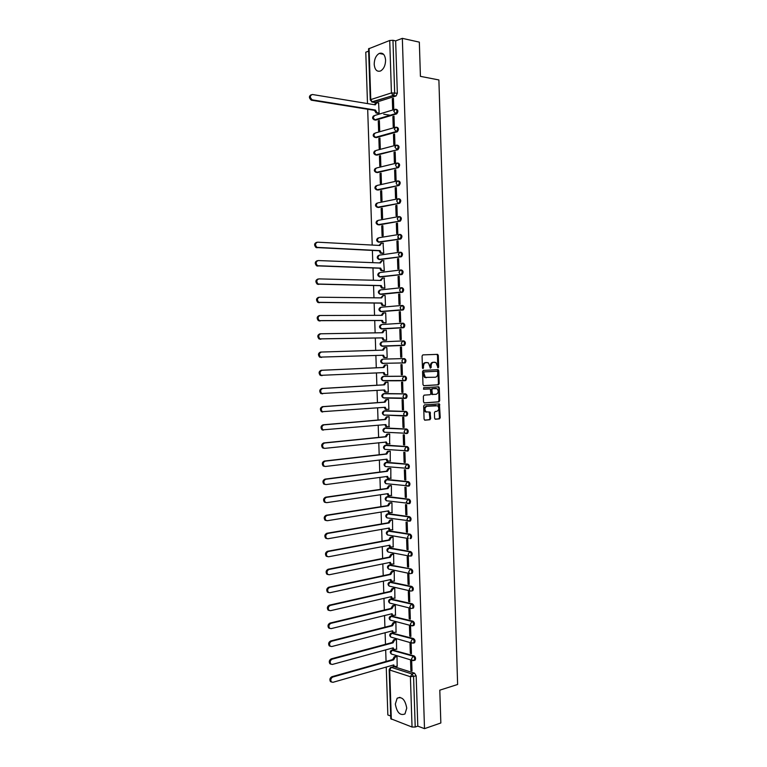 <?xml version="1.0" encoding="UTF-8"?>
<svg xmlns="http://www.w3.org/2000/svg" width="767" height="767" viewBox="0 0 767 767"><rect width="100%" height="100%" fill="white"/><g stroke="black" fill="none" stroke-linecap="round" stroke-linejoin="round"><path stroke-width="1.15" d="M438.12 367.882L438.657 367.086L438.293 355.428L437.458 354.364L422.857 354.891L422.071 356.032L422.444 367.844L423.048 368.601L423.547 366.262C423.643 364.104 424.477 362.877 426.059 362.599L428.465 362.877L430.373 368.16L431.169 367.441L431.121 365.917C431.217 363.769 432.042 362.551 433.604 362.273L435.963 362.542L438.12 367.882M437.717 367.681L437.526 355.447L436.768 354.383M422.646 368.409L422.79 366.281L423.547 366.262M430.229 368.035L430.364 365.936L431.121 365.917M414.295 660.358L415.1 660.128C415.963 658.441 415.609 657.031 414.036 655.89L392.301 649.927M413.701 643.024L414.525 642.794C415.407 641.097 415.052 639.688 413.48 638.556L391.774 632.986M413.097 625.671L413.95 625.45C414.851 623.734 414.506 622.325 412.914 621.203L391.247 616.016M412.493 608.289L413.375 608.078C414.285 606.352 413.95 604.933 412.349 603.83L390.825 598.998M390.039 586.285L389.185 586.093C387.603 584.722 387.661 583.428 389.348 582.211L410.872 586.65C412.473 587.743 412.809 589.152 411.869 590.897L412.79 590.686C413.729 588.941 413.394 587.532 411.793 586.439L390.307 581.98M411.371 573.495L412.215 573.275C413.173 571.52 412.838 570.111 411.227 569.028L389.789 564.934M410.805 556.075L411.63 555.854C412.608 554.081 412.291 552.662 410.661 551.598L389.281 547.878M410.24 538.626L411.045 538.405C412.052 536.622 411.735 535.203 410.096 534.148L388.764 530.802M409.674 521.157L410.46 520.937C411.486 519.134 411.179 517.715 409.53 516.68L388.255 513.717M409.108 503.679L409.875 503.449C410.93 501.637 410.623 500.218 408.964 499.192L387.747 496.604M408.543 486.173L409.29 485.952C410.364 484.121 410.067 482.692 408.399 481.676L387.23 479.471M407.977 468.647L408.706 468.426C409.799 466.576 409.511 465.147 407.833 464.15L386.721 462.328M407.411 451.101L408.111 450.881C409.233 449.021 408.955 447.592 407.258 446.605L386.213 445.167M406.213 433.604L407.526 433.326C408.667 431.438 408.399 430.009 406.692 429.031L385.705 427.986M405.58 416.011L406.932 415.743C408.102 413.844 407.833 412.406 406.127 411.438L385.197 410.786M404.947 398.409L406.337 398.14C407.536 396.223 407.277 394.784 405.551 393.835L384.689 393.576M404.305 380.777L405.743 380.518C406.97 378.582 406.721 377.143 404.986 376.204L384.181 376.338M385.59 60.152C384.996 54.63 382.886 52.386 379.262 53.422C376.012 55.397 374.325 59.011 374.2 64.275C374.785 69.816 376.904 72.05 380.576 70.976C383.788 69.011 385.456 65.406 385.59 60.152M406.75 708.142C405.158 699.609 401.966 696.302 397.153 698.219L395.331 704.048C396.903 712.572 400.106 715.86 404.957 713.943L406.75 708.142M434.592 418.207L435.435 419.233L439.472 418.868L440.239 417.699L439.395 403.873L424.448 404.899L423.662 406.069L424.084 419.146L424.937 420.182L429.903 419.731L430.68 418.561L430.066 412.071L426.088 411.86C424.343 409.415 424.65 407.545 427.008 406.251L437.641 405.781C439.386 408.188 439.098 410.048 436.778 411.361L435.186 411.495L434.419 412.656L434.592 418.207M402.339 38.35L419.338 42.137L420.421 76.355L438.887 79.95L457.621 684.48L439.798 690.166L440.843 722.984L424.506 728.65L402.339 38.35L395.647 40.891L392.963 40.296L394.66 92.74L393.394 95.472L371.65 101.915M438.408 384.813L439.175 383.663L438.772 370.729L437.938 369.675L423.355 370.394L422.569 371.544L422.981 384.65L423.835 385.715L438.408 384.813L437.641 384.804L438.408 383.663L438.005 370.739L437.343 369.704M439.299 387.776L439.702 400.69L438.945 401.85L424.391 402.953L423.528 401.908L423.355 396.309L424.141 395.139L430.086 394.727L430.862 393.567L430.287 388.927L423.7 389.224L423.652 387.671L438.849 386.836L438.935 400.681L439.702 400.69M391.16 667.338L393.864 666.628L414.602 673.205L412.013 673.982L413.586 676.686L415.215 727.03L412.042 727.039L390.796 718.737M368.639 51.13L365.782 52.214L367.498 103.574M367.681 109.25L372.206 245.066M372.378 250.445L372.791 262.659M372.963 267.999L373.376 280.243M373.548 285.545L373.96 297.797M374.133 303.061L374.545 315.333M374.718 320.558L375.13 332.849M375.303 338.046L375.705 350.346M375.878 355.505L376.29 367.805M376.463 372.983L376.865 385.226M377.038 390.432L377.45 402.637M377.623 407.871L378.026 420.028M378.198 425.282L378.61 437.391M378.783 442.674L379.186 454.745M379.358 460.047L379.761 472.079M379.933 477.41L380.336 489.384M380.518 494.744L380.911 506.68M381.094 512.059L381.487 523.947M381.669 529.355L382.062 541.205M382.244 546.641L382.637 558.443M382.819 563.898L383.212 575.653M383.395 581.137L383.778 592.853M383.96 598.356L384.353 610.024M384.535 615.556L384.919 627.185M385.111 632.737L385.494 644.318M385.676 649.908L386.06 661.442M386.252 667.05L387.843 714.959L390.71 716.033M424.506 728.65L417.794 726.148L415.215 727.03M395.916 96L375.226 102.577L372.34 102.078L393.011 95.472L396.079 95.933L393.011 95.472L391.429 92.922L389.722 40.488L392.963 40.296M368.563 48.839L389.722 40.488M378.035 113.324L379.119 113.085L378.601 102.989M392.311 98.655L392.646 108.962L393.759 108.626L393.423 98.301L392.311 98.655L393.442 98.847M392.886 116.526L393.222 126.823L394.343 126.507L394.008 116.191L392.886 116.526L394.017 116.699M378.284 120.85L378.62 130.984L379.703 130.678L379.368 120.534L378.284 120.85L379.377 121.013M393.471 134.378L393.807 144.666L394.919 144.369L394.583 134.072L393.471 134.378L394.602 134.541M378.869 138.405L379.195 148.53L380.279 148.242L379.943 138.108L378.869 138.405L379.962 138.559M394.046 152.211L394.382 162.489L395.494 162.211L395.168 151.924L394.046 152.211L395.178 152.355M379.444 155.95L379.78 166.055L380.854 165.797L380.518 155.672L379.444 155.95L380.537 156.085M394.631 170.025L394.957 180.283L396.079 180.034L395.743 169.756L394.631 170.025L395.753 170.149M380.02 173.467L380.355 183.562L381.429 183.323L381.103 173.217L380.02 173.467L381.113 173.591M395.206 187.81L395.542 198.068L396.654 197.838L396.318 187.57L395.206 187.81L396.328 187.925M380.595 190.964L380.931 201.059L382.014 200.839L381.678 190.734L380.595 190.964L381.688 191.069M395.782 205.585L396.117 215.824L397.229 215.623L396.903 205.364L395.782 205.585L396.913 205.681M381.17 208.451L381.506 218.528L382.589 218.327L382.254 208.24L381.17 208.451L382.263 208.538M396.357 223.331L396.692 233.571L397.805 233.379L397.479 223.139L396.357 223.331L397.488 223.418M381.745 225.91L382.081 235.977L383.164 235.795L382.829 225.719L381.745 225.91L382.838 225.987M396.932 241.068L397.268 251.288L398.38 251.125L398.054 240.896L396.932 241.068L398.063 241.135M382.656 253.34L383.74 253.254L383.069 243.235M397.507 258.776L397.843 268.987L398.955 268.843L398.629 258.623L397.507 258.776L398.629 258.824M383.232 270.751L384.305 270.684L383.596 260.684M398.083 276.465L398.418 286.666L399.53 286.551L399.204 276.341L398.083 276.465L399.204 276.503M383.797 288.143L384.881 288.095L384.094 278.105M398.658 294.135L398.993 304.326L400.106 304.231L399.78 294.029L398.658 294.135L399.78 294.154M384.372 305.525L385.456 305.487L385.12 295.458L384.545 295.516M399.233 311.786L399.569 321.967L400.681 321.891L400.345 311.699L399.233 311.786L400.355 311.786M384.948 322.878L386.031 322.869L385.696 312.84L384.9 312.907M399.808 329.417L400.134 339.58L401.256 339.532L400.92 329.359L399.808 329.417L400.92 329.407M385.513 340.212L386.597 340.222L386.271 330.213L385.187 330.27L386.271 330.251M400.384 347.029L400.71 357.182L401.822 357.144L401.496 346.991L400.384 347.029L401.496 347M386.836 347.556L385.763 347.595L386.836 347.566L387.172 357.556L386.089 357.585L387.172 357.556M400.71 357.182L401.822 357.154M401.285 374.766L402.397 374.756L402.071 364.603L400.949 364.622L401.285 374.766L402.397 374.708M387.412 364.939L385.561 365.015L383.951 367.479L322.044 370.279C319.734 371.362 319.417 373.04 321.095 375.322L384.123 372.599L385.082 374.68L387.738 374.871L387.412 364.881L386.328 364.958M401.85 392.32L402.963 392.34L402.637 382.196L401.524 382.196L401.85 392.32L402.963 392.253M387.508 392.158L388.313 392.167L387.977 382.196L386.904 382.254M402.416 409.866L403.538 409.894L403.212 399.77L402.09 399.751L402.416 409.866L403.528 409.77M388.303 409.425L388.879 409.444L388.553 399.482L387.469 399.521M402.991 427.382L404.104 427.44L403.778 417.325L402.665 417.277L402.991 427.382L404.104 427.277M388.984 426.682L389.118 416.749L388.044 416.769M399.77 415.714L400.566 415.647M403.557 444.879L404.679 444.965L404.343 434.851L403.231 434.793L403.557 444.879L404.669 444.764M389.626 443.92L389.684 433.997L388.61 434.007M404.123 462.367L405.244 462.463L404.918 452.367L403.797 452.281L404.123 462.367L405.235 462.223M390.24 461.14L390.25 451.236L389.176 451.217M404.698 479.826L405.81 479.95L405.484 469.864L404.362 469.759L404.698 479.826L405.801 479.672M390.844 478.33L390.825 468.445L389.741 468.416M405.264 497.265L406.376 497.409L406.05 487.333L404.938 487.208L405.264 497.265L406.366 497.102M391.438 495.511L391.391 485.636L390.307 485.588M405.829 514.686L406.941 514.849L406.615 504.791L405.503 504.638L405.829 514.686L406.932 514.504M392.023 512.672L391.956 502.816L390.873 502.74M406.395 532.087L407.507 532.279L407.181 522.222L406.069 522.059L406.395 532.087L407.498 531.895M392.608 529.815L392.522 519.968L391.438 519.882M406.961 549.479L408.073 549.68L407.747 539.642L406.635 539.45L406.961 549.479L408.063 549.258M393.183 546.938L393.078 537.101L392.004 536.996M407.517 566.842L408.638 567.062L408.312 557.034L407.191 556.823L407.517 566.842L408.619 566.612M393.759 564.042L393.644 554.225L392.57 554.1M408.082 584.186L409.204 584.425L408.878 574.416L407.756 574.176L408.082 584.186L409.185 583.936M394.334 581.137L394.209 571.319L393.126 571.175M408.648 601.51L409.76 601.779L409.444 591.769L408.322 591.51L408.648 601.51L409.751 601.242M394.909 598.202L394.775 588.404L393.692 588.241M409.214 618.816L410.326 619.103L410 609.103L408.888 608.825L409.214 618.816L410.307 618.538M395.475 615.249L395.331 605.46L394.257 605.278M409.77 636.092L410.891 636.409L410.566 626.428L409.444 626.131L409.77 636.092L410.872 635.805M396.04 632.276L395.897 622.507L394.813 622.305M410.335 653.359L411.448 653.695L411.122 643.724L410.009 643.408L410.335 653.359L411.428 653.053M396.606 649.285L396.453 639.525L395.379 639.314M410.891 670.607L412.013 670.962L411.687 661.001L410.566 660.665L410.891 670.607L411.984 670.291M397.172 666.283L397.018 656.533L395.935 656.293M389.396 569.229L410.45 573.697L409.357 573.409L408.696 571.818L410.307 569.229C411.917 570.303 412.243 571.722 411.294 573.476L412.215 573.275M388.169 535.069L387.546 534.963C385.897 533.592 385.945 532.288 387.709 531.061L409.175 534.321C410.805 535.366 411.122 536.785 410.124 538.578L410.067 538.597M404.41 358.553C406.155 359.483 406.405 360.931 405.149 362.887L402.828 362.896L401.85 360.921L403.48 358.592L382.771 359.129L403.48 358.592C405.225 359.522 405.475 360.969 404.219 362.925L382.273 363.328M403.988 345.418L382.35 346.281L380.576 344.105L382.196 341.842L403.845 340.884C405.599 341.804 405.839 343.252 404.554 345.227L381.688 346.07M402.435 323.204L403.269 323.195C405.034 324.105 405.264 325.553 403.95 327.547L381.113 328.784M401.937 305.487L402.694 305.487C404.477 306.388 404.698 307.835 403.356 309.849L381.199 311.67L379.435 309.446L381.055 307.231L401.534 305.506M401.429 287.74L402.119 287.759C403.912 288.641 404.123 290.099 402.752 292.131L381.563 294.355L379.972 294.164L378.86 292.093L380.48 289.897L400.873 287.769M400.911 269.984L401.544 270.013C403.356 270.885 403.557 272.343 402.157 274.394L379.368 276.81M400.968 252.238C402.79 253.1 402.982 254.567 401.553 256.638L378.764 259.428M400.393 234.453C402.224 235.306 402.407 236.773 400.949 238.863L378.16 242.036M399.818 216.639C401.659 217.483 401.831 218.959 400.345 221.069L379.262 224.894L377.565 224.626M399.243 198.806C401.093 199.641 401.256 201.127 399.732 203.245L378.687 207.474L376.961 207.195M398.658 180.954C400.527 181.779 400.681 183.265 399.128 185.413L378.112 190.043L376.367 189.737M398.083 163.083C399.962 163.898 400.106 165.394 398.514 167.561L377.537 172.585L375.763 172.268M397.507 145.193C399.396 145.998 399.53 147.494 397.91 149.68L376.961 155.116L375.159 154.781M396.923 127.284C398.821 128.079 398.945 129.575 397.296 131.79L376.386 137.619L374.564 137.274M396.347 109.345C398.255 110.132 398.37 111.646 396.683 113.871L375.801 120.112L373.96 119.748M398.035 239.208L397.977 237.454M384.478 397.833L384.986 397.977M383.845 380.576L384.411 380.758M383.222 363.309L383.845 363.51M378.189 207.435L378.687 207.474M377.556 189.986L378.112 190.043M376.923 172.517L377.537 172.585M376.29 155.03L376.961 155.116M375.657 137.523L376.386 137.619M375.034 119.988L375.801 120.112M417.794 726.148L416.174 675.909L414.602 673.205M395.647 40.891L397.335 93.219L396.079 95.933M374.401 102.442L375.226 102.577M430.364 365.936C430.45 363.788 431.275 362.57 432.837 362.292L434.812 362.225M426.596 362.561L427.277 362.542M422.79 366.281C422.876 364.114 423.71 362.896 425.292 362.618L426.51 362.561M423.595 385.676L437.641 384.804M437.689 371.995L437.104 371.257L424.304 371.899L423.758 372.704L425.302 377.383L435.282 377.239C436.835 376.942 437.65 375.725 437.736 373.587L437.689 371.995M426.337 377.728L424.534 377.383L423.039 374.325L423.537 371.909L437.104 371.257M424.084 402.905L438.178 401.831L438.935 400.681M429.223 388.811L423.489 389.176M436.193 394.296C438.542 392.992 438.82 391.132 437.037 388.706L432.655 388.639L431.879 389.799L432.444 394.43L436.193 394.296M435.474 388.418L436.011 388.428M432.741 394.535L431.677 394.42L431.227 393.481L431.112 389.789L431.888 388.639L435.244 388.418M438.532 387.766L437.947 386.76M426.433 412.138L425.33 411.831C423.576 409.396 423.883 407.526 426.241 406.232L435.819 405.475M424.592 420.115L429.137 419.702L429.913 418.533L429.213 411.994M435.09 419.166L438.705 418.84L439.472 417.67L438.532 403.797M378.236 113.353L376.06 112.989L374.507 110.352L375.447 110.055L376.99 112.701L379.119 113.065M378.793 103.018L376.913 102.711L375.274 104.858L312.38 94.494C309.734 95.597 309.676 97.39 312.217 99.863L375.447 110.055M390.508 115.299L383.759 114.225M374.507 110.352L311.306 100.18C308.861 97.984 308.804 96.191 311.124 94.792M374.334 104.695L375.888 102.989M383.021 253.35L380.365 253.1L379.157 250.771L380.087 250.627L381.295 252.966L383.73 253.206M383.404 243.254L381.544 243.158L379.914 245.469L317.557 242.18C315.093 243.254 314.882 244.989 316.934 247.367L380.087 250.627M379.157 250.771L316.023 247.52C313.971 245.143 314.182 243.407 316.637 242.334M378.975 245.421L381.017 243.235M383.653 270.761L380.902 270.53L379.732 268.229L380.662 268.114L381.841 270.406L384.305 270.636M383.979 260.694L382.119 260.617L380.499 262.956L318.2 260.55C315.755 261.624 315.534 263.34 317.519 265.708L380.662 268.114M379.732 268.229L316.608 265.842C314.623 263.474 314.844 261.758 317.289 260.684M380.49 262.793L379.56 262.918L381.678 260.684M384.325 288.152L381.439 287.932L380.307 285.679L381.247 285.573L382.378 287.836L384.881 288.047M384.555 278.114L382.695 278.066L381.074 280.434L318.842 278.891C316.416 279.965 316.177 281.681 318.113 284.03L381.247 285.573M380.307 285.679L317.202 284.135C315.266 281.786 315.505 280.08 317.931 279.006M381.065 280.262L380.135 280.367L382.33 278.114M385.063 305.525L381.985 305.324L380.883 303.109L381.822 303.023L382.915 305.247L385.456 305.439M385.13 295.525L383.27 295.496L381.65 297.884L319.484 297.212C317.087 298.286 316.829 299.993 318.708 302.332L381.822 303.023M380.883 303.109L317.797 302.419C315.918 300.079 316.177 298.382 318.564 297.308M380.71 297.874L382.992 295.525M385.993 322.869L382.522 322.696L381.458 320.51L382.397 320.443L383.462 322.629L386.022 322.811M385.696 312.907L383.845 312.907L382.225 315.314L320.127 315.505C317.749 316.589 317.48 318.286 319.302 320.606L382.397 320.443M381.458 320.51L318.391 320.673C316.57 318.353 316.838 316.656 319.206 315.582L319.858 315.534M381.285 315.314L382.915 312.984L383.653 312.926M382.033 337.892L382.973 337.854L383.999 340.002L386.597 340.165L383.816 340.251L383.059 340.049L382.033 337.892L318.986 338.909C317.212 336.608 317.5 334.92 319.849 333.846L320.625 333.798M386.271 330.27L384.42 330.299L382.8 332.725L320.759 333.789C318.41 334.863 318.123 336.56 319.906 338.861L382.973 337.854M381.861 332.734L383.481 330.347L384.315 330.299M386.846 347.614L384.996 347.662L383.375 350.116L321.402 352.043C319.072 353.127 318.775 354.814 320.501 357.106L383.548 355.236L384.535 357.355L385.322 357.566L384.382 357.595L383.605 357.374L382.608 355.265M385.322 357.566L387.172 357.499M321.594 357.422L319.59 357.125C317.864 354.843 318.161 353.156 320.491 352.082L321.402 352.043M382.445 350.145L384.056 347.7L384.996 347.662M385.782 374.91L384.142 374.689L383.184 372.647M322.082 375.657L320.184 375.322C318.506 373.05 318.823 371.372 321.124 370.288L383.011 367.498L384.631 365.034L385.561 365.015M387.412 364.919L384.631 365.034M383.011 367.498L383.951 367.479M386.271 392.225L384.689 391.985L383.759 390.01M387.987 382.244L386.137 382.35L384.526 384.833L322.677 388.495C320.395 389.578 320.069 391.256 321.699 393.509L384.689 389.952L385.619 391.995L388.303 392.11M322.6 393.855L320.788 393.5C319.158 391.247 319.484 389.569 321.766 388.486L383.586 384.833L385.207 382.35L386.137 382.35M387.939 382.196L385.207 382.35M383.586 384.833L384.526 384.833M386.75 409.52L385.226 409.262L384.334 407.344M388.553 399.53L386.712 399.665L385.092 402.167L323.319 406.683C321.047 407.776 320.711 409.444 322.293 411.687L385.264 407.277L386.165 409.29L388.879 409.386M322.591 412.013L321.383 411.658C319.801 409.415 320.136 407.747 322.399 406.663L384.162 402.148L385.772 399.645L386.712 399.665M388.15 399.473L385.772 399.645M384.162 402.148L385.092 402.167M386.664 426.768L385.772 426.519L384.909 424.669M389.118 416.797L387.277 416.951L385.667 419.482L323.952 424.86C321.709 425.953 321.354 427.612 322.897 429.846L385.839 424.582L386.712 426.567L389.444 426.644M401.227 415.762L402.033 415.695M323.223 430.162L321.987 429.788C320.443 427.564 320.798 425.906 323.041 424.813L384.737 419.444L386.347 416.912L387.277 416.951M401.093 415.666L400.288 415.733M388.553 416.73L386.347 416.912M384.737 419.444L385.667 419.482M387.239 444.007L386.319 443.757L385.475 441.974L386.415 442.041L387.249 443.825L390.01 443.872M389.684 434.045L387.853 434.227L386.242 436.778L324.585 443.01C322.361 444.112 322.006 445.761 323.501 447.976L324.777 448.359L386.415 442.041M323.866 448.283L322.581 447.909C321.085 445.694 321.45 444.035 323.674 442.942L385.302 436.72L386.913 434.17L387.853 434.227M389.032 433.959L386.913 434.17M385.302 436.72L386.242 436.778M390.259 451.274L388.418 451.485L386.808 454.054L325.227 461.14C323.022 462.242 322.648 463.891 324.105 466.096L325.409 466.48L386.98 459.145L387.795 461.053L390.576 461.092M387.805 461.235L386.856 460.977L386.05 459.251M324.499 466.384L323.185 466C321.728 463.805 322.102 462.156 324.307 461.053L385.878 453.978L387.479 451.408L388.418 451.485M389.54 451.178L387.479 451.408M385.878 453.978L386.808 454.054M390.825 468.484L388.984 468.714L387.383 471.312L325.86 479.241C323.674 480.353 323.291 482.002 324.7 484.188L326.042 484.581L387.546 476.393L388.342 478.272L391.141 478.292M388.37 478.445L387.402 478.177L386.616 476.518M325.131 484.466L323.789 484.073C322.38 481.897 322.763 480.247 324.94 479.135L386.443 471.216L388.054 468.627L388.984 468.714M390.058 468.369L388.054 468.627M386.443 471.216L387.383 471.312M391.391 485.674L389.55 485.933L387.949 488.55L326.493 497.332C324.326 498.454 323.933 500.094 325.304 502.26L326.675 502.663L388.121 493.622L388.879 495.482L391.707 495.472M388.946 495.626L387.949 495.357L387.191 493.756M325.735 502.529L324.393 502.126C323.022 499.959 323.415 498.32 325.572 497.208L387.019 488.435L388.62 485.827L389.55 485.933M390.595 485.549L388.62 485.827M387.019 488.435L387.949 488.55M391.956 502.845L390.125 503.133L388.514 505.76L327.125 515.395C324.978 516.527 324.575 518.166 325.908 520.314L327.308 520.716L388.687 510.841L389.425 512.663L392.273 512.634M389.511 512.797L388.486 512.519L387.766 510.985M326.32 520.582L324.997 520.16C323.664 518.013 324.067 516.373 326.205 515.251L387.584 505.635L389.185 503.008L390.125 503.133M391.132 502.701L389.185 503.008M387.584 505.635L388.514 505.76M392.522 519.997L390.691 520.314L389.09 522.96L327.758 533.439C325.63 534.58 325.218 536.21 326.521 538.348L327.94 538.76L389.252 528.032L389.972 529.824L392.838 529.776M390.077 529.949L389.032 529.671L388.332 528.195M326.895 538.607L325.601 538.175C324.297 536.037 324.709 534.407 326.838 533.276L388.15 522.816L389.751 520.16L390.691 520.314M391.678 519.844L389.751 520.16M388.15 522.816L389.09 522.96M393.078 537.13L391.256 537.466L389.655 540.141L328.391 551.463C326.272 552.604 325.85 554.244 327.125 556.363L328.573 556.775L389.818 545.203L390.518 546.967L393.404 546.9M390.643 547.072L389.578 546.794L388.907 545.375M327.471 556.612L326.205 556.171C324.94 554.052 325.361 552.422 327.471 551.281L388.716 539.978L390.317 537.303L391.256 537.466M392.225 536.958L390.317 537.303M388.716 539.978L389.655 540.141M393.644 554.253L391.822 554.608L390.221 557.302L329.014 569.469C326.924 570.619 326.493 572.249 327.73 574.349L329.206 574.771L390.384 562.355L391.055 564.09L393.97 564.004M391.189 564.196L390.125 563.908L389.473 562.547M328.055 574.588L326.809 574.138C325.582 572.038 326.013 570.408 328.103 569.258L389.281 557.12L390.882 554.426L391.822 554.608M392.781 554.052L390.882 554.426M389.281 557.12L390.221 557.302M394.209 571.348L392.388 571.731L390.787 574.445L329.647 587.445C327.576 588.605 327.135 590.235 328.334 592.325L329.829 592.747L390.959 579.497L391.601 581.204L394.526 581.089M391.716 581.29L390.671 580.993L390.039 579.689M328.631 592.555L327.423 592.095C326.215 590.005 326.656 588.385 328.736 587.225L389.857 574.243L391.448 571.53L392.388 571.731M393.327 571.137L391.448 571.53M389.857 574.243L390.787 574.445M394.775 588.423L392.944 588.835L391.352 591.568L330.28 605.412C328.218 606.582 327.768 608.202 328.938 610.283L330.462 610.705L391.525 596.611L392.148 598.289L395.091 598.155M392.244 598.375L391.218 598.068L390.614 596.822M329.216 610.494L328.027 610.024C326.857 607.953 327.298 606.333 329.359 605.163L390.422 591.347L392.014 588.615L392.944 588.835M393.883 588.193L392.014 588.615M390.422 591.347L391.352 591.568M395.331 605.479L393.509 605.911L391.918 608.672L330.903 623.35C328.861 624.53 328.41 626.15 329.551 628.211L331.095 628.633L392.081 613.705L392.694 615.364L395.657 615.201M392.781 615.431L391.18 613.936M329.8 628.413L328.631 627.943C327.49 625.882 327.95 624.261 329.992 623.082L390.978 608.432L392.579 605.681L393.509 605.911M394.439 605.24L392.579 605.681M390.978 608.432L391.918 608.672M395.897 622.516L394.075 622.977L392.483 625.757L331.536 641.27C329.503 642.458 329.043 644.079 330.155 646.121L331.718 646.552L392.646 630.79L393.241 632.42L396.213 632.229M393.308 632.478L391.745 631.02M330.376 646.313L329.244 645.833C328.132 643.791 328.592 642.171 330.615 640.982L391.544 625.498L393.135 622.727L394.075 622.977M394.986 622.258L393.135 622.727M391.544 625.498L392.483 625.757M396.453 639.544L394.641 640.023L393.049 642.823L332.159 659.169C330.146 660.368 329.685 661.979 330.759 664.021L332.341 664.443L393.212 647.847L393.787 649.457L396.769 649.246M393.835 649.496L392.32 648.096M330.96 664.193L329.848 663.704C328.765 661.672 329.235 660.061 331.248 658.863L392.11 642.545L393.701 639.755L394.641 640.023M395.542 639.266L393.701 639.755M392.11 642.545L393.049 642.823M397.018 656.542L395.197 657.051L393.615 659.869L332.782 677.04C330.788 678.249 330.318 679.869 331.373 681.892L332.974 682.314L393.778 664.893L394.334 666.465L397.335 666.235M394.372 666.504L392.886 665.142M331.545 682.055L330.452 681.566C329.398 679.543 329.877 677.932 331.871 676.724L392.675 659.582L394.257 656.763L395.197 657.051M396.098 656.255L394.257 656.763M392.675 659.582L393.615 659.869M437.89 367.096L438.657 367.086M422.838 367.805L423.595 367.796M430.412 367.451L431.169 367.441M392.407 654.328L391.362 654.011C389.876 652.64 389.933 651.356 391.534 650.138L413.116 656.149C414.688 657.3 415.043 658.709 414.19 660.397L413.317 660.608M393.298 649.707L392.388 649.956L390.796 652.583L391.362 654.011L412.08 660.31L411.515 658.853L413.116 656.149L414.036 655.89M391.889 637.367L390.815 637.061C389.31 635.69 389.368 634.395 390.988 633.187L412.56 638.806C414.132 639.937 414.487 641.346 413.614 643.053L411.534 642.967L410.959 641.49L412.56 638.806L413.48 638.556M392.742 632.756L391.832 632.996L390.23 635.613L390.815 637.061L411.534 642.967L414.525 642.794M391.381 620.388L390.269 620.091C388.744 618.72 388.802 617.425 390.441 616.217L411.994 621.443C413.586 622.555 413.931 623.974 413.029 625.68L412.109 625.891M392.177 615.796L391.266 616.026L389.674 618.614L390.269 620.091L410.997 625.604L410.393 624.098L411.994 621.443L412.914 621.203M390.719 603.341L389.722 603.102C388.179 601.731 388.236 600.436 389.895 599.219L411.428 604.06C413.029 605.163 413.365 606.572 412.454 608.298L412.445 608.308M391.621 598.816L390.7 599.027L389.109 601.596L389.722 603.102L410.45 608.231L409.827 606.697L411.428 604.06L412.349 603.83M391.055 581.817L390.144 582.009L388.543 584.559L389.185 586.093L409.904 590.83L409.262 589.267L410.872 586.65L411.793 586.439M390.499 564.79L389.578 564.982L387.977 567.513L388.639 569.066C387.038 567.695 387.095 566.401 388.802 565.183L411.227 569.028M388.773 552.154L388.092 552.019C386.463 550.648 386.52 549.354 388.255 548.137L409.741 551.78C411.361 552.844 411.687 554.263 410.709 556.037L408.811 555.97L408.13 554.359L409.741 551.78L410.661 551.598M389.933 547.753L389.013 547.935L387.412 550.438L388.092 552.019L408.811 555.97L411.63 555.854M389.368 530.697L388.447 530.86L386.846 533.353L387.546 534.963L408.265 538.52L407.565 536.871L409.175 534.321L410.096 534.148M387.565 517.965L387.009 517.878C385.322 516.507 385.379 515.203 387.162 513.976L408.61 516.833C410.249 517.878 410.566 519.297 409.54 521.1L407.718 521.042L406.989 519.364L408.61 516.833L409.53 516.68M388.802 513.622L387.881 513.775L386.28 516.239L387.009 517.878L410.46 520.937M386.961 500.851L386.463 500.784C384.756 499.403 384.804 498.099 386.616 496.872L408.034 499.336C409.693 500.362 410 501.781 408.955 503.603L407.181 503.545L406.424 501.839L408.034 499.336L408.964 499.192M388.236 496.527L387.316 496.661L385.715 499.116L386.463 500.784L409.875 503.449M386.367 483.718L385.916 483.67C384.181 482.29 384.229 480.976 386.069 479.739L407.469 481.81C409.137 482.827 409.434 484.245 408.36 486.086L406.635 486.038L405.858 484.293L407.469 481.81L408.399 481.676M387.671 479.413L386.75 479.538L385.149 481.964L385.916 483.67L409.29 485.952M385.772 466.566L385.379 466.537C383.605 465.147 383.653 463.834 385.513 462.597L406.903 464.265C408.581 465.272 408.869 466.691 407.776 468.551L406.088 468.503L405.283 466.729L406.903 464.265L407.833 464.15M387.105 462.28L386.185 462.396L384.574 464.802L385.379 466.537L408.706 468.426M385.187 449.404L384.833 449.376C383.03 447.995 383.078 446.682 384.967 445.426L406.337 446.701C408.025 447.698 408.303 449.126 407.181 450.986L405.542 450.948L404.717 449.146L406.337 446.701L407.258 446.605M386.539 445.128L385.619 445.234L384.008 447.621L384.833 449.376L408.111 450.881M384.593 432.224L384.296 432.204C382.455 430.824 382.503 429.501 384.42 428.245L405.762 429.117C407.469 430.095 407.737 431.533 406.596 433.413L405.005 433.374L404.142 431.543L405.762 429.117L406.692 429.031M385.974 427.957L385.053 428.044L383.442 430.412L384.296 432.204L407.526 433.326M405.024 416.021L383.749 415.014C381.88 413.624 381.918 412.301 383.874 411.035L405.197 411.515C406.903 412.483 407.172 413.921 406.002 415.819L404.458 415.791L403.567 413.921L405.197 411.515L406.127 411.438M385.408 410.767L384.478 410.844L382.867 413.192L383.749 415.014L406.932 415.743M383.423 393.749L404.621 393.893C406.347 394.852 406.606 396.29 405.407 398.207L403.912 398.178L403.001 396.271L404.621 393.893L405.551 393.835M384.842 393.567L383.912 393.624L382.292 395.945L383.433 397.814M383.049 376.434L404.046 376.252C405.781 377.191 406.04 378.639 404.813 380.576L403.375 380.547L402.426 378.61L404.046 376.252L404.986 376.204M384.267 376.338L383.337 376.386L381.726 378.687L382.848 380.585M393.864 666.628L391.285 667.367L412.013 673.982L410.403 676.705L389.694 670.022L391.323 719.235M412.042 727.039L410.403 676.705L416.174 675.909M369.071 48.388L370.768 99.595L391.429 92.922L397.335 93.219M412.176 625.891L410.997 625.604L413.95 625.45M411.668 608.49L410.45 608.231L411.572 608.519M411.189 591.079L409.904 590.83L411.016 591.117M404.545 398.409L384.056 398.044M404.056 380.777L383.49 380.806M403.413 327.73L381.774 328.985L380.01 326.79L381.63 324.546L402.196 323.214M402.838 310.031L380.509 311.488L401.208 309.83L400.125 307.749L401.755 305.487C403.538 306.378 403.758 307.835 402.416 309.849L403.356 309.849M402.263 292.304L379.972 294.164L400.671 292.102L399.549 289.984L401.179 287.74C402.972 288.632 403.183 290.089 401.812 292.112L402.752 292.131M401.697 274.557L380.058 276.992L378.284 274.72L379.905 272.544L400.211 270.022M401.122 256.801L379.483 259.62L377.709 257.319L379.329 255.162L399.549 252.266M400.547 239.016L378.908 242.238L377.124 239.908L378.754 237.77L398.898 234.481M399.962 221.203L378.332 224.827L376.549 222.468L378.179 220.359L398.236 216.678M399.386 203.38L377.757 207.397L375.974 205.019L377.604 202.929L397.584 198.864M398.811 185.537L377.172 189.948L375.389 187.541L377.028 185.47L396.932 181.031M398.236 167.666L376.597 172.479L374.814 170.053L376.453 168.002L396.28 163.179M397.651 149.786L376.022 155.001L374.238 152.537L375.868 150.514L395.638 145.308M397.076 131.876L375.437 137.494L373.654 135.002L375.293 132.998L394.986 127.418M396.491 113.947L374.862 119.968L373.069 117.456L374.708 115.472L394.343 109.508M395.398 109.192C397.306 109.978 397.421 111.493 395.743 113.717L393.739 111.215L395.398 109.192M395.973 127.14C397.872 127.936 397.996 129.441 396.347 131.646L394.324 129.182L395.973 127.14M396.558 145.068C398.447 145.874 398.581 147.369 396.961 149.555L394.909 147.13L396.558 145.068M397.143 162.968C399.013 163.783 399.156 165.279 397.574 167.446L396.894 167.455L395.494 165.058L397.143 162.968M397.718 180.859C399.578 181.683 399.741 183.169 398.188 185.317L397.431 185.317L396.069 182.968L397.718 180.859M398.294 198.72C400.153 199.554 400.316 201.04 398.792 203.169L397.968 203.169L396.654 200.858L398.294 198.72M398.878 216.562C400.719 217.406 400.892 218.892 399.396 220.992L398.504 220.992L397.229 218.72L398.878 216.562M399.454 234.386C401.285 235.248 401.467 236.715 400.01 238.805L399.051 238.805L397.814 236.572L399.454 234.386M400.029 252.19C401.85 253.062 402.042 254.529 400.614 256.6L399.588 256.59L398.389 254.395L400.029 252.19M400.604 269.974C402.416 270.856 402.617 272.314 401.218 274.365L400.125 274.356L398.965 272.199L400.604 269.974M402.33 323.204C404.104 324.115 404.334 325.563 403.02 327.557L401.745 327.538L400.7 325.496L402.33 323.204M402.905 340.912C404.66 341.833 404.899 343.271 403.615 345.246L402.292 345.227L401.275 343.223L402.905 340.912M384.631 415.254L384.008 415.024M410.124 538.578L411.045 538.405M382.915 363.548L381.151 361.41L382.771 359.129M413.202 660.617L412.08 660.31L415.1 660.128M390.796 718.775L389.166 669.639L390.422 667.549L391.285 667.367L389.694 670.022L389.166 669.601M370.768 99.595L370.26 99.969L372.34 102.078L370.768 99.595M432.837 362.292L433.604 362.273M425.292 362.618L426.059 362.599M437.526 355.447L438.293 355.428M438.005 370.739L438.772 370.729M438.408 383.663L439.175 383.663M423.537 371.909L424.304 371.899M422.991 372.714L423.758 372.704M423.039 374.325L423.806 374.315M438.178 401.831L438.945 401.85M429.137 388.811L429.903 388.821M431.888 388.639L432.655 388.639M431.112 389.789L431.879 389.799M431.227 393.481L431.994 393.49M426.241 406.232L427.008 406.251M429.741 412.962L430.498 412.991M429.913 418.533L430.68 418.561M429.137 419.702L429.903 419.731M439.069 404.775L439.836 404.794M439.472 417.67L440.239 417.699M438.705 418.84L439.472 418.868M374.517 110.515L375.447 110.227M376.309 113.046L377.249 112.768M311.661 100.276L312.572 99.959M379.157 250.934L380.096 250.799M380.94 253.254L381.88 253.12M379.099 245.43L379.914 245.306M316.829 247.751L317.739 247.597M379.742 268.402L380.672 268.277M381.515 270.693L382.455 270.578M317.471 266.091L318.382 265.957M380.317 285.851L381.247 285.746M382.091 288.114L383.03 288.018M318.113 284.404L319.024 284.298M380.892 303.272L381.822 303.186M382.666 305.515L383.596 305.429M380.71 297.797L381.64 297.711M318.756 302.697L319.666 302.61M381.467 320.673L382.397 320.616M383.241 322.888L384.171 322.83M381.285 315.208L382.225 315.141M319.398 320.97L320.309 320.903M382.043 338.065L382.973 338.017M383.816 340.251L384.746 340.212M381.861 332.61L382.8 332.552M320.04 339.225L320.951 339.177M382.618 355.428L383.548 355.399M382.436 349.982L383.366 349.944M383.193 372.781L384.123 372.772M383.011 367.335L383.941 367.316M321.124 370.288L322.044 370.279M383.759 390.106L384.698 390.115M383.586 384.67L384.516 384.67M321.766 388.486L322.677 388.495M384.334 407.421L385.274 407.44M384.152 401.985L385.092 402.004M322.399 406.663L323.319 406.683M384.909 424.707L385.839 424.755M384.727 419.281L385.667 419.319M323.041 424.813L323.952 424.86M385.302 436.557L386.232 436.615M323.674 442.942L324.585 443.01M386.175 459.241L386.98 459.308M385.868 453.815L386.808 453.891M324.307 461.053L325.227 461.14M386.856 476.489L387.556 476.556M386.443 471.053L387.373 471.139M324.94 479.135L325.86 479.241M387.508 493.718L388.121 493.795M387.009 488.272L387.949 488.378M325.572 497.208L326.493 497.332M388.15 510.927L388.696 511.004M387.575 505.472L388.514 505.597M326.205 515.251L327.125 515.395M388.773 528.118L389.262 528.195M388.15 522.653L389.08 522.797M326.838 533.276L327.758 533.439M388.716 539.815L389.646 539.978M327.471 551.281L328.391 551.463M389.281 556.957L390.211 557.139M328.103 569.258L329.014 569.469M389.847 574.08L390.787 574.282M328.736 587.225L329.647 587.445M390.413 591.184L391.352 591.405M329.359 605.163L330.28 605.412M390.978 608.269L391.918 608.509M329.992 623.082L330.903 623.35M391.544 625.335L392.474 625.594M330.615 640.982L331.536 641.27M392.11 642.382L393.04 642.66M331.248 658.863L332.159 659.169M392.666 659.419L393.605 659.706M331.871 676.724L332.782 677.04M383.596 54.323L379.262 53.422M399.99 697.328L397.153 698.219M396.683 113.871L395.273 113.727L374.593 119.901C372.34 119 372.005 117.648 373.596 115.855M397.296 131.79L395.82 131.656L375.13 137.408C372.906 136.478 372.589 135.136 374.2 133.381M397.91 149.68L375.667 154.905C373.462 153.946 373.174 152.604 374.804 150.888M398.514 167.561L376.204 172.383C374.028 171.396 373.759 170.053 375.408 168.366M399.128 185.413L376.741 189.833C374.593 188.816 374.344 187.484 376.003 185.825M399.732 203.245L377.278 207.272C375.149 206.227 374.929 204.894 376.607 203.274M400.345 221.069L377.815 224.693C375.715 223.609 375.514 222.277 377.22 220.695M400.949 238.863L378.352 242.084C376.271 240.982 376.098 239.649 377.824 238.096M401.553 256.638L378.898 259.467C376.837 258.335 376.683 257.003 378.428 255.478M402.157 274.394L379.435 276.82C377.393 275.66 377.259 274.337 379.032 272.841M403.95 327.547L381.046 328.784C379.08 327.538 379.013 326.215 380.854 324.805M404.554 345.227L381.592 346.07C379.636 344.795 379.598 343.463 381.458 342.092M405.149 362.887L382.129 363.337C380.192 362.024 380.173 360.701 382.071 359.359M405.743 380.518L382.666 380.585C380.758 379.243 380.758 377.91 382.675 376.597M406.337 398.14L383.212 397.805C381.314 396.434 381.343 395.11 383.289 393.826M412.79 590.686L411.869 590.897M413.375 608.078L412.454 608.298M379.636 290.185C377.843 291.642 377.958 292.975 379.972 294.164M380.24 307.509C378.428 308.938 378.514 310.261 380.509 311.488M368.563 48.8L370.26 99.94M437.037 354.479L437.804 354.459M437.535 369.78L438.302 369.771M424.534 377.383L425.302 377.383M431.677 394.42L432.444 394.43M438.082 386.827L438.849 386.836M425.33 411.831L426.088 411.86M429.299 412.042L430.066 412.071M438.628 403.854L439.395 403.873M376.06 112.989L376.99 112.701M311.306 100.18L312.217 99.863M380.365 253.1L381.295 252.966M316.023 247.52L316.934 247.367M380.902 270.53L381.841 270.406M316.608 265.842L317.519 265.708M381.439 287.932L382.378 287.836M317.202 284.135L318.113 284.03M381.985 305.324L382.915 305.247M317.797 302.419L318.708 302.332M382.522 322.696L383.462 322.629M318.391 320.673L319.302 320.606M383.059 340.049L383.999 340.002M318.986 338.909L319.906 338.861M383.605 357.374L384.535 357.355M319.59 357.125L320.501 357.106M384.142 374.689L385.082 374.68M320.184 375.322L321.095 375.322M384.689 391.985L385.619 391.995M320.788 393.5L321.699 393.509M385.226 409.262L386.165 409.29M321.383 411.658L322.293 411.687M385.772 426.519L386.712 426.567M321.987 429.788L322.897 429.846M386.319 443.757L387.249 443.825M322.581 447.909L323.501 447.976M386.856 460.977L387.795 461.053M323.185 466L324.105 466.096M387.402 478.177L388.342 478.272M323.789 484.073L324.7 484.188M387.949 495.357L388.879 495.482M324.393 502.126L325.304 502.26M388.486 512.519L389.425 512.663M324.997 520.16L325.908 520.314M389.032 529.671L389.972 529.824M325.601 538.175L326.521 538.348M389.578 546.794L390.518 546.967M326.205 556.171L327.125 556.363M390.125 563.908L391.055 564.09M326.809 574.138L327.73 574.349M390.671 580.993L391.601 581.204M327.423 592.095L328.334 592.325M391.218 598.068L392.148 598.289M328.027 610.024L328.938 610.283M391.755 615.124L392.694 615.364M328.631 627.943L329.551 628.211M392.301 632.152L393.241 632.42M329.244 645.833L330.155 646.121M392.848 649.17L393.787 649.457M329.848 663.704L330.759 664.021M393.394 666.168L394.334 666.465M330.452 681.566L331.373 681.892"/></g></svg>
